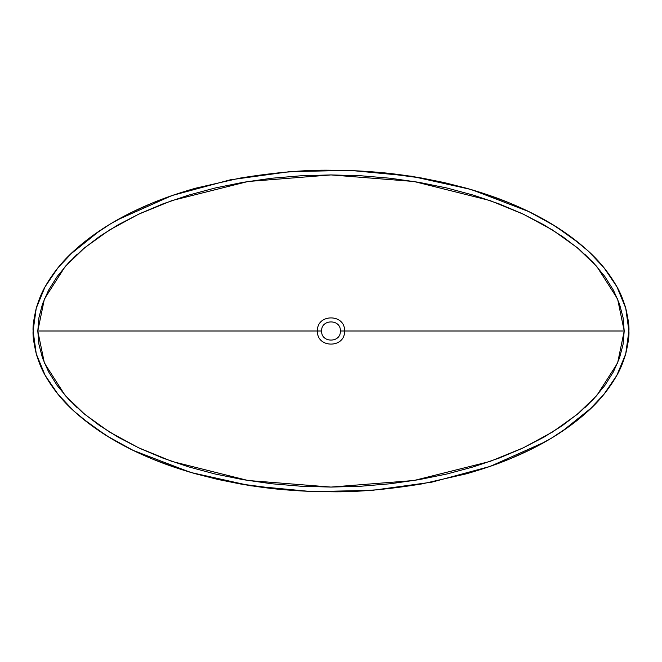 <?xml version="1.0" encoding="UTF-8"?>
<svg xmlns="http://www.w3.org/2000/svg" width="662" height="662" viewBox="0 0 662 662"><rect width="100%" height="100%" fill="white"/><g stroke="black" fill="none" stroke-linecap="round" stroke-linejoin="round"><path stroke-width="0.99" d="M321.616 331C321.012 318.894 340.988 318.894 340.384 331C340.988 318.894 321.012 318.894 321.616 331L317.47 331C316.602 313.54 345.399 313.54 344.53 331L340.384 331L344.53 331C345.399 313.54 316.602 313.54 317.47 331L37.792 331L44.395 298.976L65.19 266.505L84.703 247.704L109.338 230.07L138.648 214.19L172.012 200.553L248.043 181.496L331 174.925L413.957 181.496L489.988 200.553L523.352 214.19L552.662 230.07L577.297 247.704L596.81 266.505L617.605 298.976L624.208 331L344.53 331L624.208 331L623.041 344.472L619.5 358.043L613.459 371.763L604.803 385.532L593.45 399.194L579.416 412.517L562.774 425.285L543.692 437.276L522.343 448.29L498.949 458.17L473.769 466.76L447.073 473.951L419.145 479.636L390.29 483.757L360.798 486.239L331 487.075L301.202 486.239L271.71 483.757L242.855 479.636L214.927 473.951L188.231 466.76L163.051 458.17L139.657 448.29L118.308 437.276L99.226 425.285L82.585 412.517L68.55 399.194L57.197 385.532L48.541 371.763L42.5 358.043L38.959 344.472L37.792 331L38.959 317.528L42.5 303.957L48.541 290.237L57.197 276.468L68.55 262.806L82.585 249.483L99.226 236.715L118.308 224.724L139.657 213.71L163.051 203.83L188.231 195.24L214.927 188.049L242.855 182.364L271.71 178.244L301.202 175.761L331 174.925L360.798 175.761L390.29 178.244L419.145 182.364L447.073 188.049L473.769 195.24L498.949 203.83L522.343 213.71L543.692 224.724L562.774 236.715L579.416 249.483L593.45 262.806L604.803 276.468L613.459 290.237L619.5 303.957L623.041 317.528L624.208 331L617.605 363.024L596.81 395.495L577.297 414.296L552.662 431.93L523.352 447.81L489.988 461.447L413.957 480.504L331 487.075L248.043 480.504L172.012 461.447L138.648 447.81L109.338 431.93L84.703 414.296L65.19 395.495L44.395 363.024L37.792 331L317.47 331C316.602 348.46 345.399 348.46 344.53 331C345.399 348.46 316.602 348.46 317.47 331L321.616 331C321.012 343.106 340.988 343.106 340.384 331C340.988 343.106 321.012 343.106 321.616 331M628.9 331C629.322 335.361 628.255 343.032 625.689 354.013C622.95 362.917 620.004 370.041 616.843 375.371C609.222 388.743 599.648 400.642 588.121 411.069C567.152 430.143 541.086 446.072 509.922 458.865C498.081 463.872 483.616 468.837 466.544 473.769L422.075 483.889C386.947 489.59 356.528 492.222 330.834 491.775C316.784 491.816 301.607 491.171 285.322 489.822C272.769 488.87 257.708 486.901 240.149 483.93L217.69 479.404L195.364 473.735C178.31 468.812 163.87 463.855 152.028 458.849C120.923 446.072 94.898 430.168 73.954 411.135C62.377 400.675 52.761 388.726 45.115 375.296C41.963 369.967 39.017 362.834 36.278 353.897C33.745 342.999 32.686 335.369 33.1 331C32.695 326.614 33.745 319.034 36.236 308.26C38.967 299.282 41.905 292.149 45.041 286.853C52.67 273.389 62.278 261.432 73.846 250.964C94.881 231.824 121.038 215.845 152.326 203.027C164.135 198.054 178.558 193.105 195.588 188.198L239.884 178.119C274.978 172.418 305.348 169.786 331.008 170.225C345.092 170.175 360.302 170.829 376.637 172.17C389.19 173.13 404.25 175.091 421.818 178.061L444.219 182.571L466.495 188.223C483.608 193.155 498.105 198.137 509.963 203.151C541.077 215.928 567.111 231.832 588.063 250.881C599.64 261.341 609.255 273.298 616.901 286.737C620.054 292.058 622.992 299.191 625.731 308.136C628.255 319.01 629.314 326.631 628.9 331L625.731 308.136L616.901 286.737L603.909 267.63L588.063 250.881L570.272 236.293L550.983 223.549L530.816 212.585L509.963 203.151L488.506 195.075L466.495 188.223L421.818 178.061L376.637 172.17L353.88 170.713L331.008 170.225L308.02 170.722L285.099 172.194L239.884 178.119L195.588 188.198L173.816 194.959L152.326 203.027L131.242 212.552L110.959 223.582L91.654 236.351L73.846 250.964L58.041 267.688L45.041 286.853L36.236 308.26L33.1 331L36.278 353.897L45.115 375.296L58.082 394.362L73.954 411.135L91.72 425.699L110.993 438.434L131.184 449.415L152.028 458.849L173.436 466.909L195.364 473.735L240.149 483.93L285.322 489.822L308.037 491.287L330.834 491.775L353.715 491.295L376.67 489.822L422.075 483.889L466.544 473.769L488.382 466.967L509.922 458.865L530.932 449.357L551.14 438.36L570.387 425.616L588.121 411.069L603.81 394.486L616.843 375.371L625.689 354.013L628.9 331M596.81 266.505L584.72 254.175M119.259 224.186L101.228 235.341M77.049 254.398L65.19 266.505M81.492 417.73L106.367 435.613L133.252 450.441L190.689 472.461L250.625 485.792L311.835 491.618L372.127 490.368L431.839 482.159L490.046 466.445L544.991 441.926M561.748 431.657L592.002 407.378M580.508 244.27L555.641 226.387L528.748 211.559L471.311 189.539L411.375 176.208L350.165 170.382L289.873 171.632L230.169 179.841L171.963 195.555L117.009 220.065M100.243 230.343L70.015 254.605M65.19 395.495L77.288 407.825M542.741 437.814L560.772 426.659M584.96 407.602L596.81 395.495"/></g></svg>
